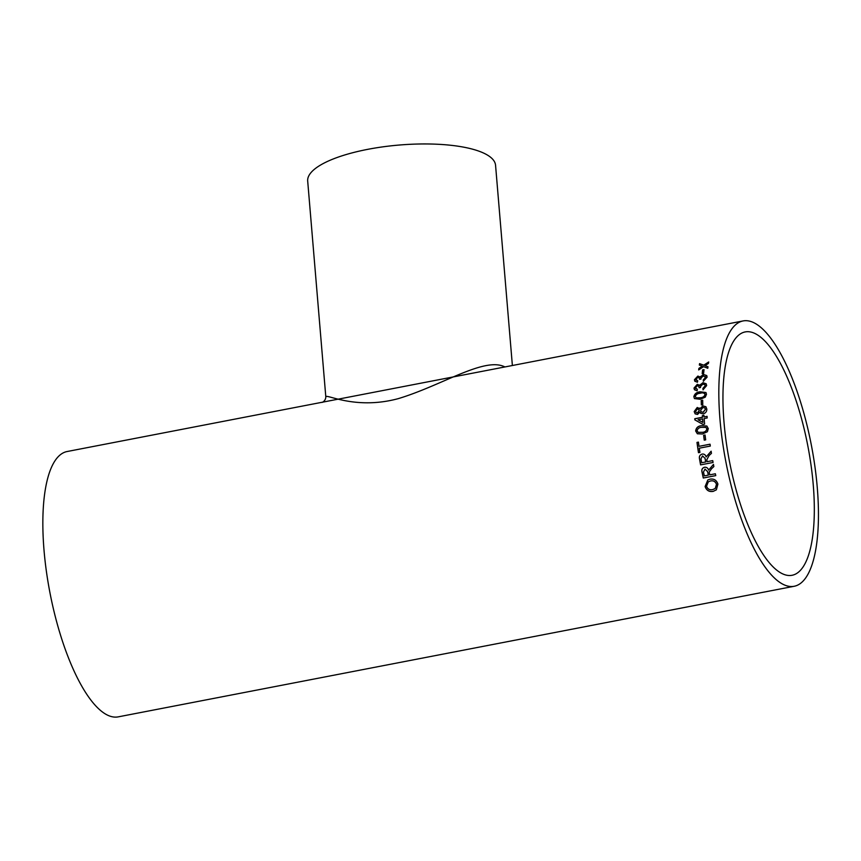 <?xml version="1.0" encoding="UTF-8"?>
<svg xmlns="http://www.w3.org/2000/svg" width="861" height="861" viewBox="0 0 861 861"><rect width="100%" height="100%" fill="white"/><g stroke="black" fill="none" stroke-linecap="round" stroke-linejoin="round"><path stroke-width="1.29" d="M724.015 422.299A123.919 39.94 -100.9 0 1 745.142 331.937A123.919 39.94 -100.9 0 1 807.855 446.03A123.919 39.94 -100.9 0 1 792.152 575.266A123.919 39.94 -100.9 0 1 724.015 422.299M704.04 416.939A135.102 43.545 -100.9 0 1 703.932 415.325L702.339 415.637A135.102 43.545 -100.9 0 0 702.447 417.251L694.762 418.726A135.102 43.545 -100.9 0 0 694.849 419.867L703.006 424.419L704.61 424.107A135.102 43.545 -100.9 0 1 704.47 422.471A135.102 43.545 -100.9 0 1 704.158 418.554L707.193 417.972A135.102 43.545 -100.9 0 1 707.085 416.347L704.04 416.939L707.085 416.423M719.99 419.468A135.102 43.545 -100.9 0 1 743.021 320.949A135.102 43.545 -100.9 0 1 811.396 445.341A135.102 43.545 -100.9 0 1 794.272 586.255A135.102 43.545 -100.9 0 1 719.99 419.468M794.272 586.255L118.301 716.847A135.102 43.545 -100.9 0 1 44.008 550.061A135.102 43.545 -100.9 0 1 67.05 451.541L743.021 320.949M702.199 373.674A135.102 43.545 -100.9 0 1 702.598 369.907L704.029 369.627A135.102 43.545 -100.9 0 0 703.631 373.394L702.199 373.674M703.286 379.852L705.729 377.527L703.329 375.816L700.854 378.237L700.962 379.088L699.53 379.227L699.326 377.914L697.797 377.409L695.892 379.367L697.69 380.799L697.442 382.209L694.773 381.165L694.45 379.69L697.862 376.074L700.219 377.032L703.459 374.47L706.763 375.557L707.096 377.183L703.362 381.208L703.286 379.852L705.654 377.409L705.503 376.505M695.892 379.367L696.108 380.261M700.122 376.86L703.534 374.6L706.795 375.622M695.44 387.773L697.302 389.29L697.109 390.786L694.45 389.753L693.998 388.096L697.302 384.318L699.713 385.351L702.888 382.682L706.181 383.769L706.644 385.588L703.028 389.785L702.899 388.354L705.202 385.814L704.944 384.738L702.813 384.103L700.402 386.632L700.542 387.536L699.1 387.665L698.788 386.191L697.292 385.728L695.44 387.773L695.731 388.763M699.616 385.179L702.963 382.79L706.214 383.812M693.848 396.738C694.601 393.757 696.71 392.11 700.197 391.798L705.977 392.53L706.483 394.295L705.288 397.147L700.187 399.289L694.418 398.568L693.923 396.824C694.666 393.854 696.786 392.207 700.273 391.895L706.009 392.584M701.349 404.95A135.102 43.545 -100.9 0 1 701.241 400.473L702.684 400.193A135.102 43.545 -100.9 0 0 702.78 404.67L701.349 404.95M697.518 414.453L695.139 413.85L694.192 411.58L697.227 407.479L699.745 408.824L702.877 405.908L705.902 406.726L706.827 409.115C706.816 411.58 705.611 413.151 703.2 413.84L700.671 413.302L699.907 412.085L697.518 414.453M699.207 407.996L699.821 408.889L702.953 405.983L705.945 406.769M695.656 431.049C696.075 427.756 698.056 425.969 701.575 425.7L706.859 426.023L708.291 428.606L707.398 431.727L702.425 433.976L697.356 433.772L695.731 431.092C696.151 427.799 698.12 426.023 701.65 425.743L706.903 426.044M704.233 440.143A135.102 43.545 -100.9 0 1 703.641 435.279L705.073 434.999A135.102 43.545 -100.9 0 0 705.676 439.863L704.233 440.143M699.003 446.332A135.102 43.545 -100.9 0 1 698.432 442.123L696.99 442.403A135.102 43.545 -100.9 0 0 698.475 452.692L699.918 452.412A135.102 43.545 -100.9 0 1 699.272 448.194L710.314 446.063A135.102 43.545 -100.9 0 1 710.045 444.201L699.003 446.332L710.045 444.233M707.129 461.69L712.725 460.613L707.129 461.69A135.102 43.545 -100.9 0 1 706.784 459.785L709.098 455.523L711.455 453.37A135.102 43.545 -100.9 0 1 711.111 451.229L706.117 456.933C705.503 454.812 704.19 453.865 702.167 454.081L703.114 454.016M700.66 464.875A134.908 43.48 -100.9 0 1 699.616 459.15L699.552 459.15A135.102 43.545 -100.9 0 0 700.596 464.886L713.069 462.475A135.102 43.545 -100.9 0 1 712.725 460.613M699.552 459.15C698.917 456.513 699.789 454.823 702.167 454.081L703.146 454.016M709.765 474.852A135.102 43.545 -100.9 0 1 709.356 472.958L709.227 472.032L711.563 468.718L713.866 466.565A135.102 43.545 -100.9 0 1 713.446 464.434L708.603 470.117C707.914 468.007 706.558 467.06 704.546 467.275C702.178 468.018 701.349 469.708 702.07 472.334A135.102 43.545 -100.9 0 0 703.286 478.027L715.771 475.616A135.102 43.545 -100.9 0 1 715.362 473.765L709.765 474.852M705.105 486.54L707.817 479.954L710.077 479.157C713.984 478.544 716.589 480.19 717.913 484.076L716.374 489.834L713.22 491.373C709.206 492.083 706.504 490.479 705.105 486.54L707.839 479.943M705.589 365.301L705.051 365.656L707.979 366.764A135.102 43.545 -100.9 0 0 707.785 368.282L703.555 366.646L698.68 369.918A135.102 43.545 -100.9 0 1 698.874 368.4L702.253 366.151L699.347 365.075A135.102 43.545 -100.9 0 1 699.573 363.633L703.76 365.172L708.668 361.986A135.102 43.545 -100.9 0 0 708.442 363.428L705.589 365.301M512.381 365.505L495.559 165.28A94.269 28.23 175.2 0 0 399.267 145.035A94.269 28.23 175.2 0 0 307.689 181.058L325.813 396.91C325.662 393.283 354.861 410.353 398.331 398.621C442.177 385.416 484.592 356.529 504.912 366.947M708.054 366.904L705.051 365.656M699.433 365.107A134.908 43.48 -100.9 0 1 699.638 363.772L703.76 365.172M703.824 365.301L708.743 362.126M698.777 369.853A134.908 43.48 -100.9 0 1 698.949 368.54L702.253 366.151M716.395 489.801L713.274 491.319C709.26 492.04 706.558 490.426 705.17 486.497M715.276 488.456L716.535 484.323C715.459 481.482 713.468 480.363 710.551 480.955L708.366 481.773M716.535 484.323L716.47 484.356C715.405 481.525 713.414 480.395 710.486 480.987L708.334 481.783L706.547 486.25C707.677 489.177 709.744 490.275 712.768 489.565L715.243 488.478L716.47 484.356M708.603 470.117L713.511 464.423M715.771 475.595L703.351 477.995A134.908 43.48 -100.9 0 1 702.135 472.312C701.414 469.697 702.232 468.007 704.61 467.265M708.323 475.132L708.388 475.1A134.908 43.48 -100.9 0 1 707.645 471.591L705.008 469.105L703.491 471.989A135.102 43.545 -100.9 0 0 704.33 475.896L708.323 475.132A135.102 43.545 -100.9 0 1 707.581 471.613L705.008 469.105M706.117 456.933L711.175 451.239M699.616 459.15C698.981 456.524 699.853 454.823 702.242 454.081M705.116 458.429L702.522 455.932L700.983 458.805A135.102 43.545 -100.9 0 0 701.683 462.744L705.751 461.959A134.908 43.48 -100.9 0 1 705.116 458.429L702.587 455.932M705.751 461.959L705.686 461.97A135.102 43.545 -100.9 0 1 705.051 458.439M701.683 462.744L705.686 461.97M698.54 452.682A134.908 43.48 -100.9 0 1 697.055 442.425L696.99 442.403M697.055 442.425L698.432 442.156M704.298 440.132A134.908 43.48 -100.9 0 1 703.706 435.311L703.641 435.279M703.706 435.311L705.084 435.053M697.388 433.793L695.731 431.092M706.924 428.918L705.869 427.368L701.726 427.347C699.197 427.422 697.647 428.574 697.098 430.791L698.206 432.383L702.307 432.351C704.836 432.276 706.375 431.135 706.924 428.918L705.912 427.39M702.307 432.351L702.242 432.319C704.761 432.233 706.3 431.092 706.859 428.886M698.131 432.34L702.242 432.319M694.913 419.899A134.908 43.48 -100.9 0 1 694.838 418.79L702.522 417.305A134.908 43.48 -100.9 0 1 702.415 415.691L702.339 415.637M702.415 415.691L703.943 415.4M698.067 419.737L702.91 422.45A134.908 43.48 -100.9 0 1 702.63 418.92L698.067 419.737L702.834 422.396A135.102 43.545 -100.9 0 1 702.554 418.866M695.171 413.883L694.267 411.644L697.302 407.554L699.821 408.889M700.725 413.355L699.907 412.085M701.22 411.849L703.157 412.311L705.46 409.449L704.868 407.974M696.151 412.548L697.507 412.925L699.218 410.654L698.734 409.427M699.218 410.654L698.702 409.395L697.335 409.04L695.623 411.278L696.118 412.516L697.442 412.86L699.143 410.589M705.46 409.449L704.836 407.942L702.91 407.49L700.585 410.353L701.177 411.816L703.082 412.247L705.385 409.384M701.414 404.939A134.908 43.48 -100.9 0 1 701.317 400.548L701.241 400.473M701.317 400.548L702.684 400.29M694.45 398.611L693.923 396.824M705.116 394.661L705.041 394.575C704.287 392.864 702.662 392.433 700.176 393.273C697.69 393.391 696.054 394.456 695.29 396.469L696.215 397.954L695.354 396.566L696.215 397.954L700.241 397.857C702.727 397.739 704.352 396.673 705.116 394.661L704.772 393.681M700.241 397.857L700.165 397.771C702.651 397.653 704.276 396.587 705.041 394.575L704.815 393.725M695.29 396.469L696.14 397.868L700.165 397.771M702.899 388.354L705.277 385.922L704.976 384.792M699.175 387.762L698.831 386.255M695.516 387.87L697.378 389.398M694.483 389.807L694.074 388.203L697.378 384.426L699.789 385.459M703.103 389.882L702.974 388.462M705.729 377.527L705.546 376.569M699.606 379.346L699.358 377.968M695.968 379.486L697.765 380.906M694.805 381.219L694.526 379.798L697.937 376.203L700.294 377.15M703.437 381.315L703.351 379.97M702.285 373.663A134.908 43.48 -100.9 0 1 702.662 370.036L702.598 369.907M702.662 370.036L704.018 369.778M325.813 396.91C325.662 401.452 321.261 402.926 321.949 402.291"/></g></svg>
